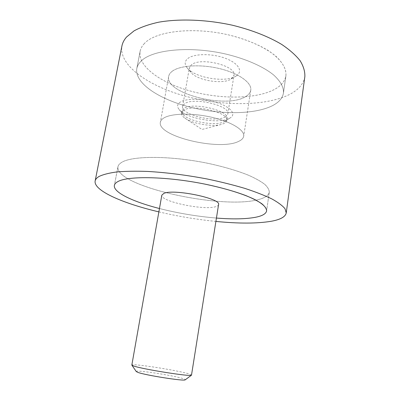 <?xml version="1.0" encoding="UTF-8"?>
<svg xmlns="http://www.w3.org/2000/svg" width="400" height="400" viewBox="0 0 400 400"><rect width="100%" height="100%" fill="white"/><g stroke="black" fill="none" stroke-linecap="round" stroke-linejoin="round"><path stroke-width="0.3" stroke-dasharray="2 1.5" d="M158.875 211.875C177.68 216.295 196.69 219.48 215.91 221.42M304.855 76.62C303.565 84.05 298.32 90.07 289.125 94.67C265.105 106.46 222.015 106.25 185.22 96.13C148.555 86.06 118.695 65.49 121.92 46.005M216.445 218.06C197.19 216.445 178.195 213.27 159.465 208.525C178.195 213.27 197.19 216.445 216.445 218.06M258.355 199.58C221.88 209.87 114.765 186.275 117.935 166.84C118.25 165.16 119.54 163.65 121.8 162.305C132.32 155.67 170.66 155.59 208.155 163.37C224.055 166.81 237.625 170.815 248.87 175.395C255.58 178.415 260.86 181.38 264.715 184.305C267.71 187.14 269.23 189.76 269.285 192.17C268.645 195.435 265.005 197.905 258.355 199.58C221.88 209.87 114.765 186.275 117.935 166.84C118.25 165.16 119.54 163.65 121.8 162.305C132.32 155.67 170.66 155.59 208.155 163.37C224.055 166.81 237.625 170.815 248.87 175.395C255.58 178.415 260.86 181.38 264.715 184.305C267.71 187.14 269.23 189.76 269.285 192.17C268.645 195.435 265.005 197.905 258.355 199.58M141.15 61.065C138.76 63.39 137.315 65.89 136.805 68.56C134.435 82.89 158.34 98.755 188.415 106.695C218.545 114.68 253.61 114.87 272.03 105.9C278.725 102.575 282.53 98.305 283.435 93.095C283.895 87.37 280.61 81.32 273.585 74.94C263.335 66.61 246.135 58.925 226.03 54.105C190.005 45.7 152.305 49.62 141.15 61.065C138.76 63.39 137.315 65.89 136.805 68.56C134.435 82.89 158.34 98.755 188.415 106.695C218.545 114.68 253.61 114.87 272.03 105.9C278.725 102.575 282.53 98.305 283.435 93.095C283.895 87.37 280.61 81.32 273.585 74.94C263.335 66.61 246.135 58.925 226.03 54.105C190.005 45.7 152.305 49.62 141.15 61.065M144.53 43.355C142.125 45.845 140.65 48.51 140.115 51.345C137.565 66.565 161.195 83.14 191.09 91.235C221.04 99.375 255.99 99.18 274.43 89.455C281.135 85.85 284.965 81.28 285.915 75.745C286.425 69.665 283.21 63.285 276.28 56.605C266.155 47.885 249.11 39.93 229.145 35.045C193.375 26.54 155.795 31.1 144.53 43.355C155.795 31.1 193.375 26.54 229.145 35.045C244.305 38.88 257.145 43.935 267.655 50.215C280.57 58.6 286.73 67.82 285.915 75.745C284.965 81.28 281.135 85.85 274.43 89.455C255.99 99.18 221.04 99.375 191.09 91.235C161.195 83.14 137.565 66.565 140.115 51.345C140.65 48.51 142.125 45.845 144.53 43.355M163.405 118.265C161.645 119.44 160.625 120.77 160.36 122.25C156.99 136.275 219.165 151.085 238.41 141.49C241.55 140.1 243.31 138.335 243.69 136.195C244.835 130.12 231.215 121.665 211.46 117.205C191.74 112.7 170.53 113.37 163.405 118.265C161.645 119.44 160.625 120.77 160.36 122.25C156.99 136.275 219.165 151.085 238.41 141.49C241.55 140.1 243.31 138.335 243.69 136.195C244.835 130.12 231.215 121.665 211.46 117.205C191.74 112.7 170.53 113.37 163.405 118.265M171.825 71.575C170.035 73.05 168.975 74.68 168.65 76.47C164.745 93.42 225.94 108.99 245.345 96.76C248.505 94.97 250.31 92.785 250.755 90.205C252.085 82.87 238.885 73.22 219.48 68.585C200.115 63.895 179.085 65.45 171.825 71.575C179.085 65.45 200.115 63.895 219.48 68.585C238.885 73.22 252.085 82.87 250.755 90.205C250.31 92.785 248.505 94.97 245.345 96.76C225.94 108.99 164.745 93.42 168.65 76.47C168.975 74.68 170.035 73.05 171.825 71.575M191.605 375.065L188.88 373.855C177.28 370.25 131.305 363.12 131.835 365.065M218.565 204.63C218.4 205.53 217.365 206.235 215.465 206.745C203.28 210.555 159.88 201.31 161.83 195.135M136.28 371.565C134.725 369.515 173.67 375.435 183.175 378.645C184.765 379.155 185.465 379.53 185.285 379.77M183.425 110.39L181.49 112.895C181.255 114.55 182.36 116.27 184.8 118.05C192.445 123.835 212.83 127.25 221.945 124.265L224.155 123.39C225.69 122.59 226.555 121.615 226.755 120.47C229.595 112.505 192.135 103.66 183.425 110.39M224.445 121.585L225.3 121.07L227.05 118.635C229.895 110.61 192.46 101.75 183.745 108.54L181.805 111.065L182.67 113.935C187.505 121.44 215.9 126.615 224.445 121.585M229.53 118.315L230.585 117.68C236.355 113.85 230.38 106.77 216.675 102.53C203.04 98.23 185.675 98.21 179.97 102.265C177.32 104.17 176.92 106.415 178.775 109.01C184.83 118.28 218.96 124.505 229.53 118.315M231.29 78.95L233.96 75.4C237.02 65.875 200.215 56.655 191.355 64.91L189.35 67.935L190.675 72.1C196.49 80.4 222.995 84.865 231.29 78.95M225.195 116.91C226.73 116.08 227.6 115.075 227.805 113.9C230.675 105.705 193.31 96.8 184.58 103.76L182.635 106.34C180.4 114.615 215.13 123.085 225.195 116.91M236.275 75.915L236.35 75.865C243.38 71.46 238.61 63.085 225.065 58.2C211.61 53.245 193.585 53.585 187.645 58.655C184.65 61.27 184.415 64.25 186.94 67.595C194.15 77.795 226.02 83.17 236.275 75.915M117.935 166.84L114.37 185.395L117.935 166.84M140.115 51.345L136.805 68.56L140.115 51.345M168.65 76.47L160.36 122.25L168.65 76.47M250.755 90.205L243.69 136.195L250.755 90.205M285.915 75.745L283.435 93.095L285.915 75.745M269.285 192.17L266.615 210.87L269.285 192.17M184.8 118.05L201.985 129.465L221.945 124.265M226.755 120.47L227.05 118.635M225.3 121.07L230.585 117.68M227.805 113.9L233.96 75.4M231.35 78.91L236.35 75.865M190.675 72.1L186.94 67.595M182.635 106.34L189.35 67.935M182.67 113.935L178.775 109.01M181.49 112.895L181.805 111.065"/><path stroke-width="0.6" d="M215.91 221.42C238.7 223.68 257.16 223.625 271.29 221.26C280.425 219.595 285.41 216.82 286.23 212.95L285.045 208.78C282.565 205.705 278.18 202.425 271.89 198.94C264.52 195.39 255.475 191.865 244.76 188.36C233.235 184.95 220.755 181.84 207.335 179.025C186.44 175.055 166.535 172.525 147.625 171.435C135.86 171.025 125.58 171.2 116.79 171.95C109.02 173.01 103.105 174.515 99.035 176.475C96.76 177.815 95.465 179.315 95.145 180.97C93.365 190.63 123.11 203.5 158.875 211.875M95.145 180.97L121.92 46.005C122.54 42.84 124.09 39.835 126.58 36.98L134.055 30.865C140.685 27.245 148.91 24.355 158.74 22.185C179.525 18.54 206.59 19.545 232.41 25.225C251.515 29.88 268.585 36.59 281.675 44.42C289.625 49.78 295.795 55.245 300.185 60.815C303.515 66.325 305.075 71.595 304.855 76.62L286.23 212.95M255.78 217.23C245.98 219.09 232.865 219.365 216.445 218.06C232.865 219.365 245.98 219.09 255.78 217.23C262.415 215.875 266.03 213.755 266.615 210.87C266.03 213.755 262.415 215.875 255.78 217.23M159.465 208.525C133.17 201.825 113.02 192.365 114.37 185.395C114.65 183.905 115.91 182.59 118.145 181.445C128.535 175.75 166.995 176.435 204.765 184.09C220.785 187.455 234.475 191.285 245.84 195.575C252.625 198.39 257.98 201.13 261.895 203.8C264.945 206.375 266.52 208.735 266.615 210.87C266.7 207.655 262.915 203.95 255.245 199.755C244.125 194.19 225.845 188.435 204.765 184.09C166.995 176.435 128.535 175.75 118.145 181.445C115.91 182.59 114.65 183.905 114.37 185.395C113.02 192.365 133.17 201.825 159.465 208.525M131.835 365.065L133.575 365.965C142.245 369.17 190.83 376.88 191.49 375.185L218.565 204.63C221.6 198.61 173.98 188.65 163.945 193.35L161.83 195.135L131.835 365.065M185.285 379.77L185.2 379.835C184.335 381.38 145 375.19 137.75 372.335L136.28 371.565M136.34 371.655L131.905 365.215M185.2 379.835L191.49 375.185"/></g></svg>
